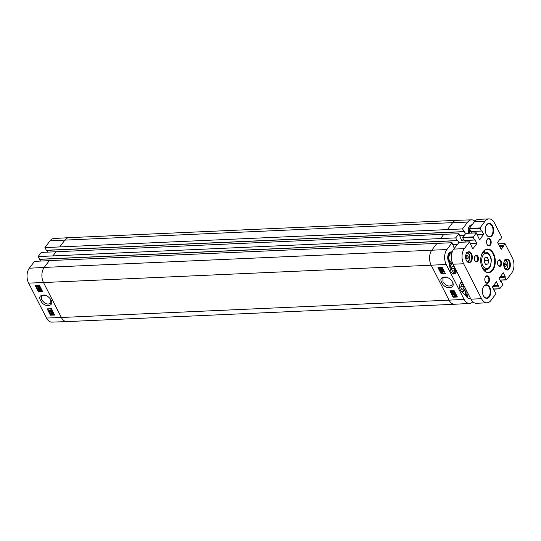 <?xml version="1.0" encoding="UTF-8"?>
<svg xmlns="http://www.w3.org/2000/svg" width="541" height="541" viewBox="0 0 541 541"><rect width="100%" height="100%" fill="white"/><g stroke="black" fill="none" stroke-linecap="round" stroke-linejoin="round"><path stroke-width="0.81" d="M470.055 227.531A6.059 3.733 87.4 0 0 469.324 226.368M469.507 233.144A4.254 2.617 87.4 0 0 468.648 227.747M451.64 269.459L451.667 268.011M454.176 270.811L452.533 271.203L451.431 269.053L451.992 266.537L453.635 266.145L454.738 268.289L454.176 270.811L452.371 270.892M454.738 268.289L451.87 268.417M451.255 263.704L451.18 263.345M460.959 287.677L460.986 286.23M463.495 289.022L461.852 289.415L460.756 287.264L461.311 284.749L462.954 284.356L464.056 286.507L463.495 289.022L461.689 289.104M464.056 286.507L461.196 286.635M466.89 297.11A6.059 3.733 87.4 0 0 468.012 293.513M466.092 295.799A4.254 2.617 87.4 0 0 466.646 290.842M465.801 289.198A4.254 2.617 87.4 0 0 465.253 288.684M504.834 266.429L504.05 264.901L504.442 263.095L505.625 262.825L506.403 264.353L506.011 266.152L504.834 266.429M504.719 266.213L506.011 266.152M504.151 264.454L506.403 264.353M485.608 264.529L484.046 261.472L484.837 257.868L487.198 257.313L488.76 260.37L487.968 263.981L485.608 264.529M484.236 261.837L484.729 260.552L488.76 260.37M485.392 264.096L487.968 263.981M484.729 260.552L484.357 260.065M452.154 262.081A4.254 2.617 -92.6 0 1 451.647 262.189A4.254 2.617 -92.6 0 1 448.841 258.057A4.254 2.617 -92.6 0 1 451.268 253.688A4.254 2.617 -92.6 0 1 451.749 253.736M452.012 252.674A5.39 3.32 87.4 0 0 451.214 252.552A5.39 3.32 87.4 0 0 448.144 258.084A5.39 3.32 87.4 0 0 451.701 263.318A5.39 3.32 87.4 0 0 452.519 263.115M485.906 226.165A6.397 3.943 -92.6 0 1 488.814 223.751A6.397 3.943 -92.6 0 1 492.094 226.192A6.397 3.943 -92.6 0 1 492.743 232.86A6.397 3.943 -92.6 0 1 489.389 236.539A6.397 3.943 -92.6 0 1 486.271 234.395M464.618 240.495L465.388 242.003M465.869 233.374L462.602 237.377L464.009 240.522L474.538 240.008M471.414 231.514L472.192 233.022M488.963 218.889A10.779 6.634 -92.6 0 1 494.481 223.007L501.791 237.303L500.229 239.812L499.688 239.372L497.619 242.551L501.203 249.347L503.373 246.574L503.211 245.634L505.044 243.653L512.361 257.949A10.779 6.634 -92.6 0 1 511.658 273.077L506.437 279.88L504.936 277.161L505.186 276.302L503.13 272.799L499.14 278.514L500.905 281.956L501.473 281.733L502.778 284.796L499.641 288.86L496.455 281.712L492.364 287.021L495.982 293.777L490.883 300.512A10.779 6.634 -92.6 0 1 487.028 302.811A10.779 6.634 -92.6 0 1 481.51 298.693L463.63 263.751A10.779 6.634 -92.6 0 1 464.334 248.623L469.547 241.82L472.739 248.968L476.824 243.66L475.086 239.744L474.511 239.967L473.186 237.377L476.229 232.907L479.657 239.92L483.647 234.206L481.882 230.764L481.314 230.987L480.009 227.923L485.108 221.188A10.779 6.634 -92.6 0 1 488.963 218.889L478.352 219.362A10.779 6.634 87.4 0 0 474.498 221.661L469.399 228.397L470.704 231.46L481.341 231.027M459.072 242.354L453.723 249.103A10.779 6.634 87.4 0 0 453.02 264.224L470.907 299.166A10.779 6.634 87.4 0 0 476.425 303.285L487.028 302.811M492.601 225.928A6.803 4.186 87.4 0 0 485.96 226.03A6.803 4.186 87.4 0 0 486.339 234.524A6.803 4.186 87.4 0 0 492.215 235.403A6.803 4.186 87.4 0 0 492.601 225.928M509.581 261.181A5.457 3.361 87.4 0 0 504.259 261.262A5.457 3.361 87.4 0 0 504.564 268.065A5.457 3.361 87.4 0 0 509.27 268.776A5.457 3.361 87.4 0 0 509.581 261.181M490.626 239.805A3.773 2.32 87.4 0 0 486.947 239.866A3.773 2.32 87.4 0 0 487.157 244.566A3.773 2.32 87.4 0 0 490.41 245.059A3.773 2.32 87.4 0 0 490.626 239.805M471.509 253.79A5.457 3.361 87.4 0 0 466.186 253.871A5.457 3.361 87.4 0 0 466.491 260.674A5.457 3.361 87.4 0 0 471.197 261.384A5.457 3.361 87.4 0 0 471.509 253.79M477.953 256.549A3.32 2.049 87.4 0 0 474.707 256.596A3.32 2.049 87.4 0 0 474.897 260.742A3.32 2.049 87.4 0 0 477.764 261.175A3.32 2.049 87.4 0 0 477.953 256.549M501.142 261.053A3.32 2.049 87.4 0 0 497.903 261.1A3.32 2.049 87.4 0 0 498.085 265.246A3.32 2.049 87.4 0 0 500.959 265.678A3.32 2.049 87.4 0 0 501.142 261.053M489.747 287.372A6.803 4.186 87.4 0 0 483.113 287.474A6.803 4.186 87.4 0 0 483.492 295.961A6.803 4.186 87.4 0 0 489.362 296.84A6.803 4.186 87.4 0 0 489.747 287.372M493.534 253.533A11.855 7.297 87.4 0 0 481.97 253.709A11.855 7.297 87.4 0 0 482.633 268.498A11.855 7.297 87.4 0 0 492.865 270.033A11.855 7.297 87.4 0 0 493.534 253.533M488.888 277.235A3.773 2.32 87.4 0 0 485.209 277.296A3.773 2.32 87.4 0 0 485.419 282.003A3.773 2.32 87.4 0 0 488.679 282.49A3.773 2.32 87.4 0 0 488.888 277.235M504.198 261.391A5.052 3.111 -92.6 0 1 506.484 259.511A5.052 3.111 -92.6 0 1 509.074 261.445A5.052 3.111 -92.6 0 1 509.588 266.706A5.052 3.111 -92.6 0 1 506.937 269.607A5.052 3.111 -92.6 0 1 504.496 267.937M485.155 277.432A3.368 2.076 -92.6 0 1 486.657 276.214A3.368 2.076 -92.6 0 1 488.381 277.499A3.368 2.076 -92.6 0 1 488.726 281.009A3.368 2.076 -92.6 0 1 486.961 282.943A3.368 2.076 -92.6 0 1 485.351 281.868M486.886 239.994A3.368 2.076 -92.6 0 1 488.395 238.784A3.368 2.076 -92.6 0 1 490.119 240.069A3.368 2.076 -92.6 0 1 490.464 243.578A3.368 2.076 -92.6 0 1 488.692 245.513A3.368 2.076 -92.6 0 1 487.089 244.437M485.25 252.207A11.449 7.047 87.4 0 0 483.938 250.896M484.837 271.129A11.449 7.047 87.4 0 0 486.028 269.702M481.909 253.837A11.449 7.047 -92.6 0 1 487.164 249.421A11.449 7.047 -92.6 0 1 493.027 253.797A11.449 7.047 -92.6 0 1 494.197 265.726A11.449 7.047 -92.6 0 1 488.185 272.306A11.449 7.047 -92.6 0 1 482.565 268.377M466.126 254A5.052 3.111 -92.6 0 1 468.411 252.12A5.052 3.111 -92.6 0 1 471.001 254.054A5.052 3.111 -92.6 0 1 471.515 259.315A5.052 3.111 -92.6 0 1 468.864 262.216A5.052 3.111 -92.6 0 1 466.423 260.546M483.059 287.602A6.397 3.943 -92.6 0 1 485.967 285.195A6.397 3.943 -92.6 0 1 489.24 287.636A6.397 3.943 -92.6 0 1 489.896 294.304A6.397 3.943 -92.6 0 1 486.535 297.976A6.397 3.943 -92.6 0 1 483.424 295.832M497.828 261.283A2.786 1.711 -92.6 0 1 499.045 260.336A2.786 1.711 -92.6 0 1 500.466 261.404A2.786 1.711 -92.6 0 1 500.75 264.306A2.786 1.711 -92.6 0 1 499.289 265.901A2.786 1.711 -92.6 0 1 497.997 265.07M474.633 256.779A2.786 1.711 -92.6 0 1 475.85 255.839A2.786 1.711 -92.6 0 1 477.277 256.901A2.786 1.711 -92.6 0 1 477.561 259.802A2.786 1.711 -92.6 0 1 476.1 261.398A2.786 1.711 -92.6 0 1 474.802 260.566M440.442 268.208L440.232 268.661L440.861 269.066L441.071 268.613M440.861 269.066L440.611 269.404L439.989 268.992L440.191 268.546L440.82 268.945L440.611 269.404L440.82 268.945M440.232 268.661L439.989 268.992L440.191 268.546M441.612 268.038L441.341 268.613L442.146 269.114L442.416 268.546M442.146 269.114L441.896 269.445L441.091 268.945L441.361 268.37L442.173 268.877L441.896 269.445L442.173 268.877M440.793 269.736L439.725 269.012L440.022 268.208L440.759 268.573L441.185 268.038L442.437 268.863L442.071 269.783L441.131 269.31L440.793 269.736L441.131 269.31M439.725 269.012L440.273 267.876L441.003 268.241L441.436 267.7L442.687 268.532L442.315 269.445M439.968 268.681L440.273 267.876L439.968 268.681M442.565 269.391L442.071 269.783M441.382 268.978L441.043 269.404M440.34 270.29L443.485 270.913L440.34 270.29M443.35 270.649L443.6 270.317L440.455 269.695L440.205 270.027M443.6 270.317L443.485 270.913M443.958 271.92L441.875 272.028L442.281 272.678L441.219 271.947L443.958 271.92L444.039 271.264L443.789 271.596M442.119 271.697L442.849 272.326L442.599 272.657M444.039 271.264L441.118 271.731M453.588 290.808L454.481 292.553L451.816 291.247L451.607 291.768L452.547 292.593L451.336 291.775L451.654 290.909L453.933 292.12L453.27 290.821L453.683 290.673M453.926 290.659L454.481 292.553M451.816 291.247L451.607 291.768L451.857 291.437L452.655 291.924L452.404 292.255M452.06 290.909L451.857 291.437M452.655 291.924L452.547 292.593M451.532 290.74L451.282 291.072L451.755 290.774M451.579 291.437L451.897 290.578L453.574 291.416M455.103 293.405L454.596 294.277L454.853 293.736L454.014 293.215L453.919 293.993L452.871 293.398L452.675 293.858L453.507 294.635L452.411 293.871L452.702 293.066L453.432 293.405L453.831 292.87L455.123 293.722L454.805 294.602L454.853 293.736M454.014 293.215L453.919 293.993M454.264 292.884L454.014 293.432M452.871 293.398L452.675 293.858L452.925 293.52L453.649 293.973L453.399 294.311M453.115 293.066L452.925 293.52M453.649 293.973L453.507 294.635M452.411 293.871L452.952 292.735L453.683 293.066L454.082 292.539L455.373 293.391L455.049 294.27M452.655 293.54L452.952 292.735L452.655 293.54M453.432 293.405L453.683 293.066M455.238 294.216L454.805 294.602M454.413 295.291L455.935 295.771L455.995 296.204L454.413 295.291M455.008 295.156L455.867 295.656M454.332 295.406L455.921 296.319L454.386 295.846L454.332 295.406M454.629 295.514L455.738 296.13M453.716 295.055L454.697 294.899L456.151 295.751L456.563 296.691L455.63 296.718L453.716 295.055M454.136 295.136L454.386 294.804L453.764 294.919M454.386 294.804L454.94 294.568L456.394 295.42L456.246 296.346M456.496 296.015L456.604 296.556M456.854 296.225L456.563 296.691M438.575 267.538L441.591 273.428L445.243 273.239M450.497 290.835L453.507 296.725L455.076 296.644M456.658 296.563L457.165 296.536M442.227 267.349L445.48 273.705L441.213 273.922L437.967 267.572L442.227 267.349M441.213 273.922L441.591 273.428M453.135 297.219L449.889 290.869L454.149 290.645L457.402 297.002L453.135 297.219L453.507 296.725M452.107 281.415L452.12 285.046C449.091 287.021 446.027 285.946 442.937 281.82L442.883 278.121L446.386 277.127M452.465 282.037L452.317 281.76C450.829 279.352 448.726 277.776 446.007 277.033C440.286 276.958 439.346 279.602 443.194 284.958C448.029 290.05 455.644 287.629 452.465 282.037M472.8 301.777A10.61 6.533 -92.6 0 1 469.568 303.427A10.61 6.533 -92.6 0 1 464.09 299.376L446.203 264.434A10.61 6.533 -92.6 0 1 446.893 249.536L452.06 242.72L49.359 260.6L34.468 261.404L29.309 268.221A10.61 6.533 87.4 0 0 28.619 283.112L46.499 318.054A10.61 6.533 87.4 0 0 51.889 322.111L66.847 321.604A10.779 6.634 -92.6 0 1 61.376 317.493L449.057 300.147L431.17 265.205L446.203 264.434M464.793 290.064A3.314 2.036 -92.6 0 1 465.111 294.845M468.215 229.776A3.314 2.036 -92.6 0 1 468.337 232.373M468.52 233.191A6.059 3.733 -92.6 0 1 471.644 224.86A6.059 3.733 -92.6 0 1 472.063 224.873M470.366 298.125A6.059 3.733 -92.6 0 1 469.338 298.409A6.059 3.733 -92.6 0 1 466.038 295.677L461.439 291.558A5.39 3.32 -92.6 0 1 459.627 286.182A5.39 3.32 -92.6 0 1 461.946 281.665M456.604 271.23A5.39 3.32 -92.6 0 1 453.858 274.044A5.39 3.32 -92.6 0 1 450.464 270.121L448.841 262.074A6.059 3.733 -92.6 0 1 447.948 255.602A6.059 3.733 -92.6 0 1 451.187 251.883A6.059 3.733 -92.6 0 1 452.202 252.059M463.914 231.649L46.425 250.375L44.917 247.595L462.508 228.917L467.674 222.101A10.61 6.533 -92.6 0 1 471.509 219.835A10.61 6.533 -92.6 0 1 474.883 221.195M462.508 228.917L465.537 233.496M463.36 239.379L461.879 240.982L458.856 233.739L443.836 234.28L41.265 252.424L38.12 256.576L455.711 237.898L458.856 233.739M455.711 237.898L457.077 240.576L457.706 240.454L458.741 242.476M454.271 248.38L452.06 242.72M41.089 261.046L40.217 259.328M457.118 240.63L39.628 259.355L38.12 256.576M47.892 252.065L47.013 250.348M39.446 291.619L38.553 289.868L41.197 291.207L41.4 290.686L40.467 289.854L41.671 290.686L41.359 291.538L39.094 290.307L39.446 291.619M38.796 289.895L39.053 289.563L38.553 289.868M39.053 289.563L41.454 290.875L41.65 290.355M41.616 291.207L41.928 290.355L40.724 289.523L40.467 289.854M41.799 291.173L41.359 291.538M39.716 290.7L39.757 291.606M38.161 288.367L38.479 287.494L38.174 288.691L39.006 289.212L39.101 288.448L40.142 289.05L40.332 288.603L39.5 287.812L40.595 288.583L40.305 289.388L39.581 289.043L39.189 289.557L37.904 288.698L38.222 287.832L38.174 288.691L38.431 288.36L39.263 288.88L39.507 288.346M38.681 287.819L38.431 288.36M39.608 288.137L39.101 288.448M40.399 288.718L39.655 288.143L39.398 288.475M40.386 288.732L40.142 289.05L40.332 288.603M40.305 289.388L40.846 288.252L40.561 289.05L40.846 288.252L39.757 287.481L39.5 287.812M39.581 289.043L39.189 289.557M39.838 288.705L39.446 289.225M36.883 285.492L37.647 285.384L39.101 286.257L39.547 287.061L38.452 287.528M38.607 287.149L37.092 286.656L37.031 286.223L38.607 287.149M37.349 286.324L38.438 286.946M38.681 287.034L37.106 286.108L38.627 286.602L38.681 287.034M37.708 285.979L38.553 286.48M39.547 287.061L39.25 287.528M38.323 287.541L36.883 286.669L36.47 285.736L37.39 285.716L39.297 287.393M39.195 286.852L38.938 287.19M52.321 313.198L52.944 313.611L52.741 314.057L52.119 313.645L52.321 313.198L52.119 313.645L52.369 313.313L52.998 313.726M52.944 313.611L52.741 314.057L52.991 313.733M52.578 312.867L52.369 313.313M51.043 313.138L51.848 313.645L51.584 314.213L50.78 313.699L51.043 313.138L50.78 313.699L51.037 313.361L51.841 313.881L52.098 313.313M51.3 312.806L51.037 313.361M50.773 313.374L51.131 312.468L52.058 312.948L52.389 312.529L52.139 312.86L53.207 313.597L52.91 314.389L52.179 314.017L51.76 314.544L50.516 313.706L50.874 312.799L51.801 313.28L52.139 312.86L51.801 313.28M52.058 312.948L52.491 312.536M52.389 312.529L53.458 313.266L52.91 314.389M52.179 314.017L51.76 314.544M52.436 313.685L52.017 314.213M50.475 312.975L51.131 312.468L50.475 312.975M52.585 312.319L49.468 311.657L52.585 312.319L52.842 311.988L52.72 312.583M52.842 311.988L49.725 311.325L49.468 311.657M48.994 310.649L51.057 310.568L50.651 309.925L51.814 310.872L49.163 310.974L49.251 310.318L50.671 310.264M50.908 309.594L51.956 310.331L51.706 310.662M51.956 310.331L51.814 310.872M35.875 285.533L38.878 291.41L39.331 291.396M39.939 291.369L40.69 291.342M41.779 291.301L42.475 291.274M47.797 308.83L50.8 314.706L54.398 314.571M47.168 308.857L51.388 308.695L54.641 315.045L50.421 315.207L47.168 308.857M50.421 315.207L50.8 314.706M35.246 285.56L39.466 285.398L42.719 291.748L38.499 291.91L35.246 285.56M38.499 291.91L38.878 291.41M50.793 299.613L50.78 303.116C47.791 305.016 44.754 303.9 41.677 299.768L41.61 296.103L44.95 295.149M51.05 300.066L50.976 299.93C49.495 297.442 47.371 295.819 44.592 295.061C39.141 295.007 38.289 297.584 42.029 302.798C46.763 307.815 54.181 305.591 51.05 300.066M59.808 246.797L64.974 239.981A10.779 6.634 -92.6 0 1 68.781 237.688L53.829 238.52A10.61 6.533 87.4 0 0 50.083 240.779L44.917 247.595M466.376 255.704L467.552 255.433L468.33 256.961L467.938 258.767L466.761 259.038L465.977 257.509L466.376 255.704M466.078 257.063L468.33 256.961M466.646 258.821L467.938 258.767M471.164 233.07A5.052 3.111 -92.6 0 1 471.793 232.245M450.139 268.505A4.781 2.942 -92.6 0 1 452.864 263.907M455.962 269.966A4.781 2.942 -92.6 0 1 451.316 272.366M452.574 273.692A5.052 3.111 87.4 0 0 453.101 273.739A5.052 3.111 87.4 0 0 455.481 271.65M449.192 263.798L452.743 263.643A5.052 3.111 87.4 0 0 452.648 263.643A5.052 3.111 87.4 0 0 449.869 267.159M460.317 283.383A4.781 2.942 -92.6 0 1 462.176 282.118M465.28 288.184A4.781 2.942 -92.6 0 1 460.634 290.585M461.791 291.876A5.052 3.111 87.4 0 0 462.42 291.951A5.052 3.111 87.4 0 0 464.8 289.861M461.561 281.875L462.041 281.854A5.052 3.111 87.4 0 0 461.973 281.861A5.052 3.111 87.4 0 0 461.453 281.956M504.753 260.491A4.179 2.57 -92.6 0 1 507.796 264.508A4.179 2.57 -92.6 0 1 505.125 268.782M482.815 265.658A7.682 4.727 -92.6 0 1 485.52 253.323A7.682 4.727 -92.6 0 1 490.87 263.778A7.682 4.727 -92.6 0 1 482.815 265.658M482.105 267.437A8.757 5.39 87.4 0 0 485.946 269.709C488.32 269.161 489.774 268.032 490.308 266.314L491.35 260.681C491.282 254.628 486.4 251.362 485.162 252.214A8.757 5.39 87.4 0 0 481.544 254.818M470.738 243.93L476.824 243.66M470.501 243.47L476.844 243.186M463.908 240.441L474.511 239.967M462.575 237.851L473.186 237.377M462.602 237.377L473.206 236.904M465.625 233.387L476.229 232.907M477.541 234.95L483.62 234.679M477.304 234.49L483.647 234.206M470.704 231.46L481.314 230.987M469.378 228.87L479.982 228.397M469.399 228.397L480.009 227.923M474.498 221.661L485.108 221.188M499.323 239.852L500.08 239.819M499.357 239.805L500.053 239.778M499.762 246.737L503.373 246.574M499.62 246.459L503.387 246.29M499.431 246.087L503.198 245.918M499.289 245.81L503.211 245.634M498.302 243.89L504.753 243.599M499.958 280.103L506.315 279.819M499.925 280.035L506.268 279.751M499.654 277.398L504.936 277.161M499.877 277.1L504.949 276.877M500.094 276.809L505.172 276.586M500.317 276.519L505.186 276.302M503.076 272.874L503.421 272.86M500.783 281.719L501.297 281.699M493.155 289.083L499.512 288.799M493.122 289.016L499.465 288.732M492.851 286.378L498.139 286.142M493.074 286.081L498.153 285.858M493.297 285.79L498.376 285.567M493.52 285.499L498.383 285.283M496.28 281.854L496.624 281.841M493.987 290.7L494.501 290.679M470.907 299.166L481.51 298.693M453.02 264.224L463.63 263.751M453.723 249.103L464.334 248.623M458.822 242.368L469.432 241.888M456.509 295.744L456.266 296.083M469.568 303.427L454.616 304.258A10.779 6.634 -92.6 0 1 454.575 304.265A10.779 6.634 -92.6 0 1 449.057 300.147L464.09 299.376M457.179 244.539L453.081 244.721M457.47 244.153L452.891 244.356M457.077 240.576L39.493 259.254M459.884 235.741L463.975 235.558M464.273 235.173L459.694 235.376M463.88 231.595L46.289 250.273M447.488 229.458L452.648 222.635L467.674 222.101M46.499 318.054L61.376 317.493L43.496 282.544L431.17 265.205A10.779 6.634 -92.6 0 1 431.874 250.077L437.033 243.261M28.619 283.112L43.496 282.544A10.779 6.634 -92.6 0 1 44.193 267.423L446.893 249.536M440.685 238.439L443.836 234.28M50.083 240.779L452.648 222.635A10.779 6.634 -92.6 0 1 456.503 220.343A10.779 6.634 -92.6 0 1 456.55 220.343L471.509 219.835M454.575 304.265L66.895 321.604A10.779 6.634 -92.6 0 1 66.847 321.604M29.309 268.221L44.193 267.423L49.359 260.6M53.011 255.778L56.156 251.619M68.781 237.688A10.779 6.634 -92.6 0 1 68.822 237.682L456.503 220.343M39.676 288.191L39.425 288.529M39.101 286.257L38.844 286.595M466.68 253.1A4.179 2.57 -92.6 0 1 469.723 257.124A4.179 2.57 -92.6 0 1 467.052 261.398M471.772 232.211L471.083 233.076M452.695 273.76L456.009 270.06M461.899 291.978L462.42 291.951L465.328 288.279M505.017 269.357C506.592 269.12 507.546 267.876 507.871 265.624L507.647 262.879C507.14 261.066 506.119 260.086 504.591 259.937M485.162 252.214L482.748 252.322M485.946 269.709L483.532 269.817M450.822 262.013L452.114 261.952M450.457 253.939L451.721 253.878M449.118 263.44L451.701 263.318M449.51 252.633L451.214 252.552M464.009 240.522L474.619 240.048M465.74 233.313L476.351 232.84M470.812 231.541L481.416 231.068M499.296 239.893L500.155 239.852M498.275 243.822L504.875 243.524M499.992 280.17L506.437 279.88M500.763 281.678L501.372 281.651M493.189 289.151L499.641 288.86M493.967 290.659L494.575 290.632M458.944 242.294L469.547 241.82M457.219 240.677L39.628 259.355M464.016 231.697L46.425 250.375M40.629 289.239L40.886 288.901M52.125 314.395L52.382 314.057M466.944 261.966C468.52 261.729 469.473 260.485 469.804 258.233L469.574 255.487C469.067 253.675 468.046 252.694 466.518 252.546"/></g></svg>
